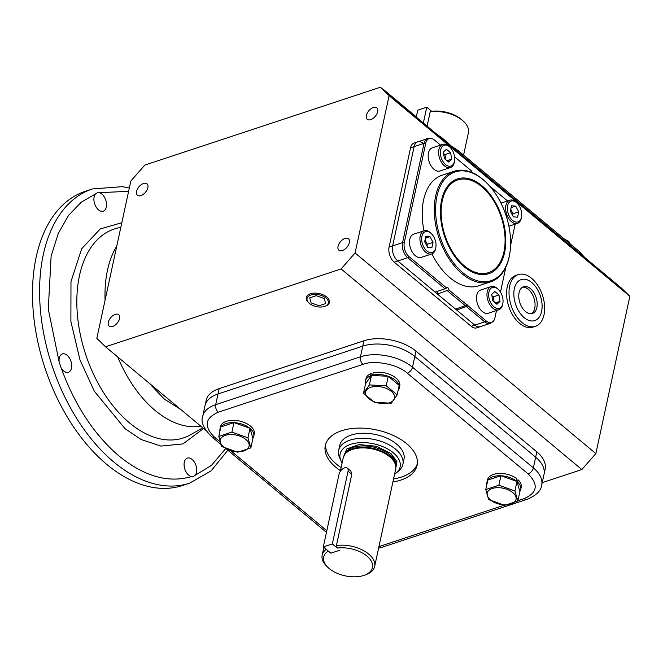 <?xml version="1.0" encoding="UTF-8"?>
<svg xmlns="http://www.w3.org/2000/svg" width="663" height="663" viewBox="0 0 663 663"><rect width="100%" height="100%" fill="white"/><g stroke="black" fill="none" stroke-linecap="round" stroke-linejoin="round"><path stroke-width="0.99" d="M195.137 475.305L193.422 476.473L191.549 476.581A9.672 5.859 -108.3 0 1 188.698 475.147A9.672 5.859 -108.3 0 1 184.107 465.534A9.672 5.859 -108.3 0 1 187.364 458.108A9.672 5.859 -108.3 0 1 192.104 459.426A9.672 5.859 -108.3 0 1 195.137 475.305L211.472 465.36L225.685 448.602M189.676 483.145L182.574 485.49A154.927 93.798 -108.3 0 1 106.726 464.365A154.927 93.798 -108.3 0 1 33.15 310.325A154.927 93.798 -108.3 0 1 85.345 191.292L92.439 188.947A154.927 93.798 -108.3 0 0 40.244 307.98A154.927 93.798 -108.3 0 0 113.821 462.02A154.927 93.798 -108.3 0 0 189.676 483.145L211.124 470.838L227.873 450.218M67.087 355.252A9.672 5.859 -108.3 0 1 71.679 364.865A9.672 5.859 -108.3 0 1 68.422 372.299A9.672 5.859 -108.3 0 1 63.689 370.982A9.672 5.859 -108.3 0 1 61.178 367.957L59.156 361.998A9.672 5.859 -108.3 0 1 62.355 353.934A9.672 5.859 -108.3 0 1 67.087 355.252M101.92 194.126A9.672 5.859 -108.3 0 1 106.519 203.74A9.672 5.859 -108.3 0 1 103.262 211.174A9.672 5.859 -108.3 0 1 98.522 209.856A9.672 5.859 -108.3 0 1 95.489 193.969L97.171 192.809L99.077 192.693A9.672 5.859 -108.3 0 1 101.92 194.126M344.594 467.854A5.959 3.398 129.8 0 1 347.362 468.119A5.959 3.398 129.8 0 1 348.05 471.211L332.329 543.933L323.32 546.909L339.042 474.186A5.959 3.398 129.8 0 1 344.594 467.854M395.811 466.487A26.835 14.893 -167.8 0 0 389.72 456.807A26.835 14.893 -167.8 0 0 364.244 447.915A26.835 14.893 -167.8 0 0 344.196 455.324L344.652 454.561A26.553 14.735 12.2 0 1 364.476 447.218A26.553 14.735 12.2 0 1 389.695 456.02A26.553 14.735 12.2 0 1 395.72 465.6L395.811 466.487A26.835 14.893 -167.8 0 1 395.67 469.18L374.645 566.451A26.835 14.893 12.2 0 0 368.694 554.077A26.835 14.893 12.2 0 0 336.414 545.533L337.301 548.077A24.954 13.848 12.2 0 1 368.529 557.517A24.954 13.848 12.2 0 1 364.31 575.26A24.954 13.848 12.2 0 1 363.83 575.426A24.954 13.848 12.2 0 1 327.953 567.404A24.954 13.848 12.2 0 1 328.284 551.052L330.845 553.182L339.854 550.199L330.845 553.182L323.32 546.909M337.301 548.077L332.329 543.933M343.078 458.465L346.708 449L358.965 444.575L376.617 446.265L391.021 453.542L396.905 461.581L395.538 469.802M344.196 455.324A26.835 14.893 -167.8 0 0 343.219 457.835L340.285 471.385M342.133 462.865A30.697 17.031 12.2 0 1 341.031 460.876L339.638 457.851A32.86 18.232 12.2 0 1 338.644 450.45A32.86 18.232 12.2 0 1 361.575 438.284A32.86 18.232 12.2 0 1 395.596 449.191A32.86 18.232 12.2 0 1 402.889 464.34A32.86 18.232 12.2 0 1 398.927 470.672L396.408 472.852A30.697 17.031 12.2 0 1 394.584 474.202M341.031 460.876A30.697 17.031 12.2 0 1 355.998 443.075A30.697 17.031 12.2 0 1 393.3 452.788A30.697 17.031 12.2 0 1 396.408 472.852M374.645 566.451A26.835 14.893 12.2 0 1 365.86 574.705L364.31 575.26M327.953 567.404L326.768 566.26A26.835 14.893 12.2 0 1 322.185 555.105A26.835 14.893 12.2 0 1 326.204 549.312M350.818 470.995L351.804 474.335L348.05 471.211M336.414 545.533L351.804 474.335M245.782 439.436A14.768 8.188 -167.8 0 0 225.304 435.359A14.768 8.188 -167.8 0 0 223.464 446.812A14.768 8.188 -167.8 0 0 243.934 450.89A14.768 8.188 -167.8 0 0 245.782 439.436M247.945 437.812L231.909 432.077L218.798 436.411L221.724 446.481L237.76 452.207L250.863 447.873L247.945 437.812L249.992 428.331L233.956 422.596L220.854 426.931L218.798 436.411M250.863 447.873L252.918 438.392L249.992 428.331M231.909 432.077L233.956 422.596M219.95 431.091A17.279 9.589 12.2 0 1 220 429.011A17.279 9.589 12.2 0 1 220.812 427.105M220.961 426.897A17.279 9.589 12.2 0 1 233.848 422.638M234.089 422.646A17.279 9.589 12.2 0 1 249.86 428.281M250.017 428.414A17.279 9.589 12.2 0 1 253.772 436.312A17.279 9.589 12.2 0 1 252.893 438.309M220 429.011L220.489 426.723A17.279 9.589 12.2 0 1 239.401 421.005A17.279 9.589 12.2 0 1 254.269 434.025L253.772 436.312M373.31 107.539A7.45 4.251 129.8 0 1 376.775 107.87A7.45 4.251 129.8 0 1 376.775 114.061A7.45 4.251 129.8 0 1 370.692 119.655A7.45 4.251 129.8 0 1 367.227 119.323A7.45 4.251 129.8 0 1 367.227 113.133A7.45 4.251 129.8 0 1 373.31 107.539M345.009 238.431A7.45 4.251 129.8 0 1 348.473 238.763A7.45 4.251 129.8 0 1 348.473 244.954A7.45 4.251 129.8 0 1 342.39 250.548A7.45 4.251 129.8 0 1 338.934 250.216A7.45 4.251 129.8 0 1 338.926 244.025A7.45 4.251 129.8 0 1 345.009 238.431M115.246 314.37A7.45 4.251 129.8 0 1 118.702 314.71A7.45 4.251 129.8 0 1 118.71 320.892A7.45 4.251 129.8 0 1 112.619 326.494A7.45 4.251 129.8 0 1 109.163 326.155A7.45 4.251 129.8 0 1 109.163 319.972A7.45 4.251 129.8 0 1 115.246 314.37M143.548 183.477A7.45 4.251 129.8 0 1 147.004 183.808A7.45 4.251 129.8 0 1 147.004 189.999A7.45 4.251 129.8 0 1 140.921 195.593A7.45 4.251 129.8 0 1 137.465 195.262A7.45 4.251 129.8 0 1 137.456 189.071A7.45 4.251 129.8 0 1 143.548 183.477M517.911 500.681L524.126 498.626C537.411 492.758 538.737 484.504 528.113 473.871A5.635 3.216 -50.2 0 0 533.359 467.887L535.671 457.197A37.559 20.835 12.2 0 1 544 474.509A37.559 20.835 -167.8 0 0 535.671 457.197L414.823 356.495L535.671 457.197L536.823 451.851L415.974 351.15A37.559 20.835 -167.8 0 0 363.904 340.79L219.163 388.626A37.559 20.835 -167.8 0 0 206.152 400.435L204.991 405.781A37.559 20.835 12.2 0 1 218.003 393.971L362.744 346.127A37.559 20.835 12.2 0 1 414.823 356.495A37.559 20.835 -167.8 0 0 362.744 346.127L218.003 393.971A37.559 20.835 -167.8 0 0 204.991 405.781L202.679 416.463A37.559 20.835 -167.8 0 1 215.699 404.662L219.163 388.626M423.193 143.399A11.271 6.821 -108.3 0 0 417.673 141.857L414.126 143.034A11.271 6.821 71.7 0 0 410.554 147.808L414.102 146.639A11.271 6.821 -108.3 0 1 417.673 141.857A11.271 6.821 71.7 0 0 414.102 146.639L392.637 245.89A11.271 6.821 71.7 0 0 397.767 260.973L474.783 325.143A11.271 6.821 71.7 0 0 480.294 326.685A11.271 6.821 -108.3 0 1 474.783 325.143L471.236 326.32A11.271 6.821 71.7 0 0 476.747 327.853L490.23 323.403L493.869 320.519A10.765 6.514 71.7 0 0 494.905 317.892L496.496 310.524M394.22 262.15L397.767 260.973A11.271 6.821 -108.3 0 1 392.637 245.89L389.09 247.067A11.271 6.821 71.7 0 0 394.22 262.15L471.236 326.32M410.554 147.808L389.09 247.067M389.098 95.696L629.85 296.303L595.846 453.583L581.849 469.553L341.105 268.946L355.095 252.976L389.098 95.696L380.388 87.226L144.832 165.087L130.835 181.049L96.831 338.329L105.541 346.799L341.105 268.946M355.095 252.976L595.846 453.583M105.541 346.799L205.812 430.345M581.849 469.553L542.243 482.639M524.126 498.626A5.635 3.414 71.7 0 0 526.886 499.396C536.102 495.584 541.033 490.852 541.688 485.2L545.152 469.164A37.559 20.835 -167.8 0 0 536.823 451.851M629.85 296.303L621.14 287.833L380.388 87.226M415.668 116.63A3.754 2.08 -167.8 0 0 414.939 115.718L384.134 90.052A3.754 2.08 -167.8 0 0 382.891 89.314M402.889 464.34L403.974 459.302A32.86 18.232 -167.8 0 0 396.689 444.152A32.86 18.232 -167.8 0 0 362.661 433.246A32.86 18.232 -167.8 0 0 339.738 445.412L338.644 450.45M340.45 470.631A46.949 26.048 12.2 0 1 335.718 467.142A46.949 26.048 12.2 0 1 325.309 445.495A46.949 26.048 12.2 0 1 358.061 428.107A46.949 26.048 12.2 0 1 406.668 443.688A46.949 26.048 12.2 0 1 417.077 465.335A46.949 26.048 12.2 0 1 392.902 481.976M325.724 443.986A46.949 26.048 -167.8 0 0 336.381 464.083A46.949 26.048 -167.8 0 0 341.105 467.581M393.565 478.918A46.949 26.048 -167.8 0 0 417.325 463.793M568.614 242.583L568.862 241.407L564.321 239.003M569.882 243.636L568.862 241.407M440.008 136.909L440.157 136.205L451.014 145.727M440.157 136.205L438.765 135.874M501.062 475.785A17.279 9.589 12.2 0 1 516.013 480.783L516.51 478.495A17.279 9.589 12.2 0 0 498.883 473.481A17.279 9.589 12.2 0 0 487.462 479.855L486.965 482.15A17.279 9.589 12.2 0 1 487.786 480.244M516.013 480.783L515.565 480.965M517.215 482.341L517.72 482.208L518.217 479.921A17.279 9.589 12.2 0 1 521.234 487.156L520.737 489.451A17.279 9.589 12.2 0 1 519.858 491.449M516.079 480.476L518.217 479.921M517.72 482.208A17.279 9.589 12.2 0 1 520.737 489.451M486.924 484.222A17.279 9.589 12.2 0 1 486.965 482.15M487.927 480.029A17.279 9.589 12.2 0 1 500.822 475.769M365.603 383.703A17.279 9.589 12.2 0 1 365.495 380.927A17.279 9.589 12.2 0 1 370.484 375.863L370.982 373.567L372.623 374.777M370.484 375.863L370.924 376.178M372.896 375.531L373.029 372.896A17.279 9.589 12.2 0 1 391.568 375.2A17.279 9.589 12.2 0 1 399.756 385.941L399.267 388.228A17.279 9.589 12.2 0 1 398.065 390.656M372.531 375.183A17.279 9.589 12.2 0 1 388.12 376.261M388.344 376.344A17.279 9.589 12.2 0 1 399.109 385.311M399.176 385.518A17.279 9.589 12.2 0 1 399.267 388.228M365.495 380.927L365.984 378.639A17.279 9.589 12.2 0 1 370.982 373.567M490.438 499.943A14.768 8.188 -167.8 0 0 510.908 504.021A14.768 8.188 -167.8 0 0 512.748 492.576A14.768 8.188 -167.8 0 0 492.277 488.498A14.768 8.188 -167.8 0 0 490.438 499.943M488.697 499.612L504.725 505.347L517.836 501.013L514.911 490.951L498.883 485.217L485.772 489.551L488.697 499.612M517.836 501.013L519.883 491.532L516.966 481.471L500.93 475.736L487.819 480.07L485.772 489.551M516.966 481.471L514.911 490.951M498.883 485.217L500.93 475.736M389.43 402.797A14.768 8.188 -167.8 0 0 391.269 391.352A14.768 8.188 -167.8 0 0 370.799 387.275A14.768 8.188 -167.8 0 0 368.959 398.728A14.768 8.188 -167.8 0 0 389.43 402.797M391.269 403.179L397.154 394.866L386.206 385.75L369.382 384.938L363.506 393.25L374.446 402.366L391.269 403.179M397.154 394.866L399.201 385.385L388.261 376.269L371.429 375.457L365.553 383.769L363.506 393.25M371.429 375.457L369.382 384.938M386.206 385.75L388.261 376.269M435.881 247.216L435.74 248.095A12.207 7.392 -108.3 0 1 435.616 248.758A12.207 7.392 -108.3 0 1 431.746 253.929A12.207 7.392 -108.3 0 1 422.944 248.99A12.207 7.392 -108.3 0 1 420.218 235.92A12.207 7.392 -108.3 0 1 424.088 230.749A12.207 7.392 -108.3 0 1 430.768 233.053L431.406 233.674A10.989 6.655 -108.3 0 1 435.881 247.216A10.989 6.655 -108.3 0 1 435.773 247.813A10.989 6.655 -108.3 0 1 426.906 250.97A10.989 6.655 -108.3 0 1 421.908 236.26A10.989 6.655 -108.3 0 1 431.406 233.674M424.088 230.749L413.654 234.196A12.207 7.392 71.7 0 0 409.784 239.368A12.207 7.392 71.7 0 0 412.519 252.437A12.207 7.392 71.7 0 0 421.32 257.377L431.746 253.929M425.812 236.343L430.005 236.658L433.03 242.36L431.87 247.73L427.676 247.407L424.651 241.713L425.812 236.343M425.414 238.174L430.005 236.658M433.03 242.36L427.353 244.233L425.041 239.89M426.964 246.056L427.353 244.233M454.561 160.836L454.42 161.714A12.207 7.392 -108.3 0 1 450.426 167.548A12.207 7.392 -108.3 0 1 444.45 165.883A12.207 7.392 -108.3 0 1 438.649 153.75A12.207 7.392 -108.3 0 1 442.768 144.368A12.207 7.392 -108.3 0 1 448.743 146.034A12.207 7.392 -108.3 0 1 449.448 146.672L450.086 147.294A10.989 6.655 -108.3 0 1 454.561 160.836A10.989 6.655 -108.3 0 1 445.586 164.59A10.989 6.655 -108.3 0 1 440.588 149.879A10.989 6.655 -108.3 0 1 449.448 146.722A10.989 6.655 -108.3 0 1 450.086 147.294M442.768 144.368L432.334 147.816A12.207 7.392 71.7 0 0 428.223 157.197A12.207 7.392 71.7 0 0 434.016 169.33A12.207 7.392 71.7 0 0 439.992 170.996L450.426 167.548M450.608 152.739L451.685 159.128L448.594 162.045L444.425 158.573L443.348 152.183L446.439 149.266L450.608 152.739L444.931 154.612L443.564 153.476M446.97 160.686L451.685 159.128M445.793 159.708L444.931 154.612M521.582 216.685L521.441 217.563A12.207 7.392 -108.3 0 1 521.317 218.226A12.207 7.392 -108.3 0 1 517.447 223.398A12.207 7.392 -108.3 0 1 508.645 218.45A12.207 7.392 -108.3 0 1 505.919 205.389A12.207 7.392 -108.3 0 1 509.789 200.218A12.207 7.392 -108.3 0 1 516.469 202.522L517.107 203.143A10.989 6.655 -108.3 0 1 521.582 216.685A10.989 6.655 -108.3 0 1 521.466 217.273A10.989 6.655 -108.3 0 1 512.607 220.431A10.989 6.655 -108.3 0 1 507.609 205.729A10.989 6.655 -108.3 0 1 517.107 203.143M517.571 217.199L513.377 216.876L510.344 211.182L511.505 205.803L515.698 206.127L518.731 211.82L517.571 217.199M512.656 215.525L513.054 213.701L518.731 211.82M511.115 207.643L515.698 206.127M513.054 213.701L510.742 209.351M502.902 303.066L502.761 303.944A12.207 7.392 -108.3 0 1 498.767 309.778A12.207 7.392 -108.3 0 1 492.791 308.113A12.207 7.392 -108.3 0 1 486.998 295.971A12.207 7.392 -108.3 0 1 491.109 286.598A12.207 7.392 -108.3 0 1 497.084 288.264A12.207 7.392 -108.3 0 1 497.789 288.902L498.427 289.524A10.989 6.655 -108.3 0 1 502.902 303.066A10.989 6.655 -108.3 0 1 493.927 306.812A10.989 6.655 -108.3 0 1 488.929 292.11A10.989 6.655 -108.3 0 1 497.797 288.952A10.989 6.655 -108.3 0 1 498.427 289.524M491.109 286.598L480.683 290.046A12.207 7.392 71.7 0 0 476.564 299.419A12.207 7.392 71.7 0 0 482.366 311.56A12.207 7.392 71.7 0 0 488.341 313.226L498.767 309.778M492.775 300.795L491.689 294.405L494.78 291.488L498.949 294.969L500.035 301.358L496.943 304.276L492.775 300.795M495.311 302.916L500.035 301.358M494.134 301.938L493.28 296.842L498.949 294.969M493.28 296.842L491.913 295.706M509.822 253.316A57.275 34.675 -108.3 0 1 463.039 272.874A57.275 34.675 -108.3 0 1 436.975 196.19A57.275 34.675 -108.3 0 1 483.178 179.723A57.275 34.675 -108.3 0 1 486.493 182.723A57.275 34.675 -108.3 0 1 509.822 253.316L509.714 253.995A58.211 35.247 -108.3 0 1 490.67 281.808L478.603 285.794A58.211 35.247 -108.3 0 1 450.102 277.855A58.211 35.247 -108.3 0 1 431.911 253.871M423.988 230.782A58.211 35.247 -108.3 0 1 442.072 175.247L454.13 171.261A58.211 35.247 -108.3 0 1 482.631 179.192A58.211 35.247 -108.3 0 1 486.004 182.242L486.493 182.723M490.67 281.808A58.211 35.247 -108.3 0 1 462.161 273.869A58.211 35.247 -108.3 0 1 434.522 215.989A58.211 35.247 -108.3 0 1 454.13 171.261M440.522 145.114L434.456 140.05A10.765 6.514 71.7 0 0 432.243 138.724A10.765 6.514 71.7 0 0 425.77 143.15L404.314 242.401A10.765 6.514 71.7 0 0 409.212 256.813L446.572 287.949A1.881 1.135 -108.3 0 1 447.036 287.527A1.881 1.135 -108.3 0 1 448.859 289.855L437.456 294.049L455.531 309.107L467.059 305.021A0.936 0.572 -108.3 0 1 468.061 305.85L486.219 320.983A10.765 6.514 71.7 0 0 493.869 320.519M504.593 252.537A49.907 30.216 -108.3 0 1 474.575 273.04A49.907 30.216 -108.3 0 1 441.616 200.06A49.907 30.216 -108.3 0 1 446.439 187.894A49.907 30.216 -108.3 0 1 487.156 190.811A49.907 30.216 -108.3 0 1 504.593 252.537M473.846 272.75A48.822 29.562 71.7 0 0 487.719 272.874M425.77 143.15A3.754 2.08 -167.8 0 0 424.03 143.349L414.102 146.639L392.637 245.89L402.574 242.608A11.271 6.821 71.7 0 0 407.704 257.692L445.022 288.795L446.572 287.949M468.061 305.85L456.708 310.093L474.783 325.143L484.711 321.862A11.271 6.821 71.7 0 0 490.23 323.403M456.708 310.093A0.936 0.572 71.7 0 0 456.301 308.85M437.456 294.049A1.881 1.135 71.7 0 0 436.635 291.563M409.212 256.813A3.754 2.146 129.8 0 1 407.704 257.692L397.767 260.973L435.085 292.076L445.022 288.795M448.859 289.855L467.059 305.021M500.474 292.118L505.927 266.907M510.576 245.409L515.176 224.144M507.543 200.955L489.625 186.021M475.52 174.27L474.103 173.093A1.881 1.135 -108.3 0 1 473.854 173.399M472.213 172.637A1.881 1.135 -108.3 0 1 471.816 171.187L454.578 156.824M457.08 180.187A48.822 29.562 71.7 0 0 446.017 188.557M472.81 173.184L474.103 173.093M464.523 266.004A48.822 29.562 -108.3 0 1 441.334 217.456A48.822 29.562 -108.3 0 1 457.785 179.938A48.822 29.562 -108.3 0 1 481.694 186.593A48.822 29.562 -108.3 0 1 504.883 235.141A48.822 29.562 -108.3 0 1 488.432 272.659A48.822 29.562 -108.3 0 1 464.523 266.004M531.295 313.698A14.08 8.528 71.7 0 0 534.734 308.196A14.08 8.528 71.7 0 0 532.049 293.883A14.08 8.528 71.7 0 0 522.527 287.187M519.088 292.69A14.08 8.528 71.7 0 0 522.237 307.756A14.08 8.528 71.7 0 0 532.397 313.466A14.08 8.528 71.7 0 0 536.864 307.499A14.08 8.528 71.7 0 0 533.715 292.424A14.08 8.528 71.7 0 0 523.555 286.723A14.08 8.528 71.7 0 0 519.088 292.69M524.176 317.652A21.597 13.078 -108.3 0 1 514.347 288.736A21.597 13.078 -108.3 0 1 531.767 282.529A21.597 13.078 -108.3 0 1 541.596 311.444A21.597 13.078 -108.3 0 1 524.176 317.652M531.618 278.327A27.233 16.484 71.7 0 0 518.292 274.615A27.233 16.484 71.7 0 0 509.656 286.151A27.233 16.484 71.7 0 0 522.046 322.608A27.233 16.484 71.7 0 0 535.381 326.32A27.233 16.484 71.7 0 0 544.016 314.784A27.233 16.484 71.7 0 0 531.618 278.327M518.292 274.615L515.88 275.41A27.233 16.484 71.7 0 0 507.245 286.946A27.233 16.484 71.7 0 0 513.336 316.094A27.233 16.484 71.7 0 0 532.969 327.116L535.381 326.32M308.908 302.941A10.89 6.042 12.2 0 1 311.179 294.886A10.89 6.042 12.2 0 1 325.923 298.002A10.89 6.042 12.2 0 1 324.779 306.372A10.89 6.042 12.2 0 1 309.464 303.439A10.89 6.042 12.2 0 1 308.908 302.941L308.336 302.386A11.801 6.547 12.2 0 1 306.347 297.356A11.801 6.547 12.2 0 1 310.408 293.775A11.801 6.547 12.2 0 1 326.776 297.032A11.801 6.547 12.2 0 1 329.42 302.345A11.801 6.547 12.2 0 1 325.525 306.107A11.801 6.547 12.2 0 1 325.301 306.182M319.16 305.751L325.707 303.588L324.248 298.549L316.234 295.69L309.679 297.853L311.138 302.883L319.16 305.751M427.088 126.144L430.171 111.865A26.835 14.893 12.2 0 1 462.451 120.409A26.835 14.893 12.2 0 1 463.818 121.627A26.835 14.893 12.2 0 1 468.401 132.774L463.586 155.067M430.171 111.865L431.721 111.351A24.954 13.848 12.2 0 1 462.633 120.484L463.818 121.627M431.721 111.351L426.757 107.207L417.74 110.191L416.248 117.102M423.334 123.011L426.757 107.207M191.549 476.581C168.419 483.31 144.261 476.465 119.067 456.036C94.08 434.655 74.786 405.292 61.178 367.957M120.815 227.417A110.033 66.623 71.7 0 0 79.477 275.601A110.033 66.623 71.7 0 0 129.55 422.928A110.033 66.623 71.7 0 0 190.869 434.605L202.77 427.809M121.835 222.71L100.295 228.909L81.698 248.708L70.982 281.601L70.883 321.489L80.008 359.968L94.361 391.261L124.992 428.638L141.186 439.528L160.968 446.083L182.98 443.912L203.591 428.497M180.825 409.527L164.316 399.085L149.026 383.032M200.831 426.193A104.804 63.457 -108.3 0 1 155.192 410.505A104.804 63.457 -108.3 0 1 117.741 356.959M105.077 300.215A104.804 63.457 -108.3 0 1 107.497 270.189A104.804 63.457 -108.3 0 1 116.821 245.898M59.156 361.998L48.291 309.14L51.126 256.15L58.228 233.567L68.571 215.351L81.317 202.132L95.489 193.969M99.077 192.693L128.622 191.309M395.861 466.984L395.852 467.017A26.553 14.735 -167.8 0 0 389.968 454.735A26.553 14.735 -167.8 0 0 362.479 445.926A26.553 14.735 -167.8 0 0 343.956 455.754L343.948 455.796M528.113 473.871L407.264 373.17A5.635 3.216 -50.2 0 0 412.51 367.186A37.559 20.835 -167.8 0 0 360.432 356.818L363.904 340.79M541.688 485.2A37.559 20.835 -167.8 0 0 533.359 467.887L412.51 367.186L415.974 351.15M407.264 373.17C398.297 364.493 374.123 359.678 363.001 364.36L218.26 412.204C204.983 418.071 203.657 426.326 214.273 436.958L219.876 441.624M230.641 450.6L326.818 530.731M378.929 546.61L504.095 505.247M218.26 412.204A5.635 3.414 -108.3 0 1 215.699 404.662L360.432 356.818A5.635 3.414 71.7 0 0 363.001 364.36M379.385 546.461A5.635 3.414 71.7 0 0 382.145 547.232L526.886 499.396M214.273 436.958A5.635 3.216 129.8 0 1 211.663 436.702L220.713 444.243M447.392 290.767L465.459 305.825M404.314 242.401A3.754 2.08 -167.8 0 0 402.574 242.608L424.03 143.349A11.271 6.821 71.7 0 1 427.61 138.575L432.243 138.724M486.219 320.983A3.754 2.146 129.8 0 1 484.711 321.862L466.644 306.812M584.774 257.534L578.932 251.178A5.635 3.216 129.8 0 1 579.686 253.299M578.932 251.178L458.083 150.484A5.635 3.216 129.8 0 1 458.846 152.598M129.326 188.052L122.406 186.659L92.439 188.947M350.934 471.095L347.362 468.119M323.859 547.365L322.185 555.105M378.581 548.21L382.145 547.232M226.274 448.876L326.461 532.364M211.663 436.702C203.591 428.538 200.599 421.792 202.679 416.463M517.447 223.398L508.902 226.216M509.789 200.218L500.979 203.127M417.673 141.857L427.61 138.575M456.368 180.411L457.785 179.938M487.015 273.123L488.432 272.659M324.779 306.372L325.525 306.107M449.854 145.114L458.083 150.484"/></g></svg>
